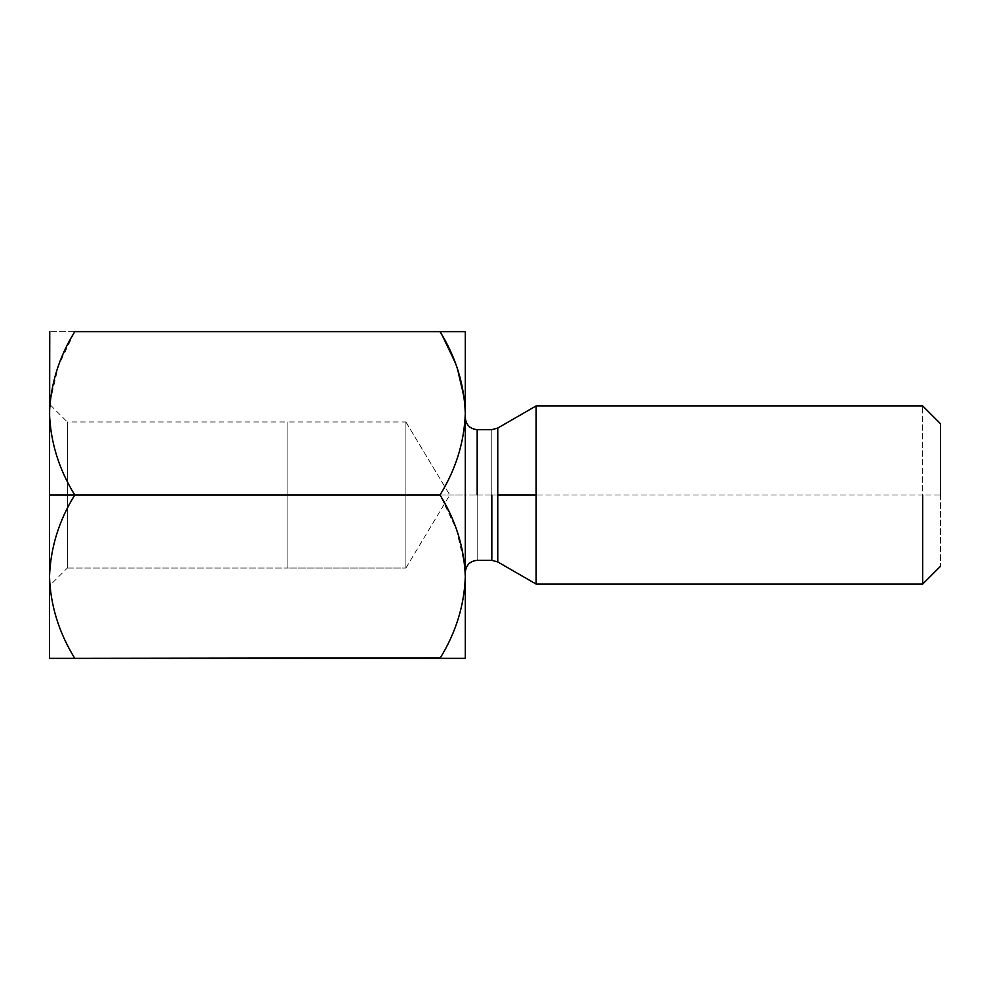 <?xml version="1.0" encoding="UTF-8"?>
<svg xmlns="http://www.w3.org/2000/svg" width="990" height="990" viewBox="0 0 990 990"><rect width="100%" height="100%" fill="white"/><g stroke="black" fill="none" stroke-linecap="round" stroke-linejoin="round"><path stroke-width="0.74" stroke-dasharray="4.95 3.71" d="M465.3 413.325L465.3 495L440.03 495C455.821 469.569 464.248 442.344 465.3 413.325C464.248 442.344 455.821 469.569 440.03 495L74.77 495C58.979 469.569 50.552 442.344 49.5 413.325C50.552 442.344 58.979 469.569 74.77 495L440.03 495L456.378 529.279L464.78 565.401L456.378 529.279L440.03 495L465.3 495L465.3 331.65L49.5 331.65L440.03 331.65L456.378 365.916L464.78 402.039L456.378 365.916L440.03 331.65L465.3 331.65L465.3 413.325M49.5 413.288L49.822 404.464M50.02 402.039L58.422 365.916L74.77 331.65C58.893 357.415 50.465 384.64 49.5 413.325L49.5 576.675C50.465 547.99 58.893 520.765 74.77 495C58.893 520.765 50.465 547.99 49.5 576.675C50.552 605.694 58.979 632.919 74.77 658.35C58.979 632.919 50.552 605.694 49.5 576.675L49.5 413.325M440.03 658.35L74.77 658.35L465.3 658.35L465.3 576.675C464.248 605.694 455.821 632.919 440.03 658.35C455.821 632.919 464.248 605.694 465.3 576.675L465.3 417.78L465.3 572.22L465.3 495L465.3 572.22L465.3 495L477.18 495L477.18 429.66L477.18 560.34L477.18 495L491.82 495L491.82 560.34L491.82 429.66L491.82 495L477.18 495L477.18 560.34L477.18 429.66L477.18 495L465.3 495L465.3 658.35L440.03 658.35M49.5 658.35L74.77 658.35L49.5 658.35L49.5 576.675L49.5 658.35M940.5 495L940.5 566.28L940.5 423.72L940.5 495L922.68 495L922.68 584.1L922.68 405.9L922.68 495L536.159 495L536.159 405.9L536.159 584.1L536.159 495L922.68 495L922.68 405.9L922.68 584.1L922.68 495L940.5 495M497.76 495L497.76 561.936L497.76 428.064L497.76 561.936L497.76 428.064L497.76 495L491.82 495L491.82 429.66L491.82 560.34L491.82 495L497.76 495M536.159 495L536.159 405.9L536.159 495M405.9 421.963L449.782 495L405.9 421.963L405.9 568.037L405.9 421.963L405.9 568.037L405.9 421.963L287.1 421.963L287.1 568.037L287.1 421.963L287.1 568.037L405.9 568.037L287.1 568.037L287.1 421.963L67.32 421.963L67.32 568.037L67.32 421.963L49.5 404.143M67.32 568.037L287.1 568.037L67.32 568.037L67.32 427.532L67.32 568.037L49.5 585.857M67.32 495L49.5 495L49.5 404.143L49.5 585.857L49.5 495L49.5 585.857L49.5 495L67.32 495M405.9 568.037L449.782 495"/><path stroke-width="1.49" d="M49.748 331.65L49.5 495L74.77 495C58.893 469.235 50.465 442.01 49.5 413.325C50.465 442.01 58.893 469.235 74.77 495C58.979 520.431 50.552 547.656 49.5 576.675C50.465 605.36 58.893 632.585 74.77 658.35L440.03 658.35C455.907 632.585 464.335 605.36 465.3 576.675C464.248 547.656 455.821 520.431 440.03 495L74.77 495L440.03 495C455.907 469.235 464.335 442.01 465.3 413.325C464.248 384.306 455.821 357.081 440.03 331.65L74.77 331.65C58.979 357.081 50.552 384.306 49.5 413.325L49.5 413.288M440.315 657.855L74.77 658.35C58.893 632.585 50.465 605.36 49.5 576.675C50.552 547.656 58.979 520.431 74.77 495L49.5 495L49.5 413.325C50.552 384.306 58.979 357.081 74.77 331.65L465.3 331.65L465.3 576.749M49.822 404.464L50.02 402.039M465.3 413.288L465.3 413.325C464.335 442.01 455.907 469.235 440.03 495C455.821 520.431 464.248 547.656 465.3 576.675L465.3 658.35L440.03 658.35L465.3 658.35L465.3 576.675C464.335 605.36 455.907 632.585 440.03 658.35M49.562 658.35L74.77 658.35L49.5 658.35L49.5 576.638M465.3 576.638L465.3 331.65L440.03 331.65C455.821 357.081 464.248 384.306 465.3 413.325M940.5 495L940.5 423.72L940.5 495M922.68 495L922.68 584.1L922.68 495M536.159 495L536.159 405.9L536.159 584.1L536.159 405.9L536.159 584.1L536.159 495L497.76 495L497.76 561.936L497.76 428.064L497.76 495L536.159 495M491.82 495L491.82 560.34L491.82 495M477.18 495L477.18 429.66L477.18 495M497.76 495L497.76 561.936L497.76 495M49.5 576.675L49.5 658.35M49.5 413.325L49.5 331.65M940.5 566.28L922.68 584.1L536.159 584.1L497.76 561.936L491.82 560.34L477.18 560.34C470.015 561.095 466.055 565.055 465.3 572.22M940.5 423.72L922.68 405.9L536.159 405.9L497.76 428.064L491.82 429.66L477.18 429.66C470.015 428.905 466.055 424.945 465.3 417.78"/></g></svg>
